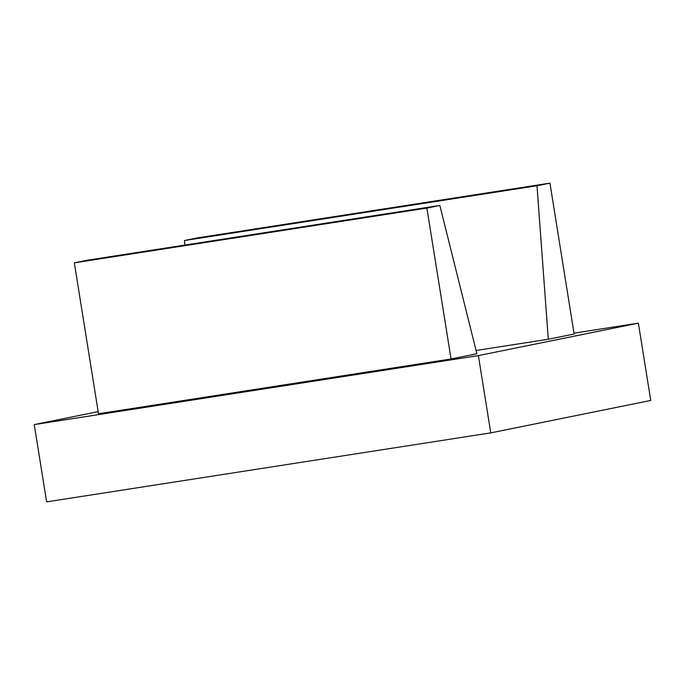 <?xml version="1.0" encoding="UTF-8"?>
<svg xmlns="http://www.w3.org/2000/svg" width="685" height="685" viewBox="0 0 685 685"><rect width="100%" height="100%" fill="white"/><g stroke="black" fill="none" stroke-linecap="round" stroke-linejoin="round"><path stroke-width="1.03" d="M439.838 205.457L87.286 260.223L74.331 262.843L426.883 208.086L439.838 205.457L476.888 353.743L451.055 358.974L426.883 208.086M451.055 358.974L98.494 413.74L74.331 262.843M536.997 185.755L548.291 339.263L574.124 334.023L549.952 183.126L536.997 185.755L184.445 240.521L184.779 245.076M548.291 339.263L476.075 350.48M549.952 183.126L197.4 237.892L184.445 240.521M34.25 424.597L478.378 355.609L638.369 323.166L650.75 400.442L490.76 432.886L46.631 501.874L34.25 424.597L98.16 411.634M573.987 333.167L638.369 323.166M478.378 355.609L490.76 432.886"/></g></svg>
